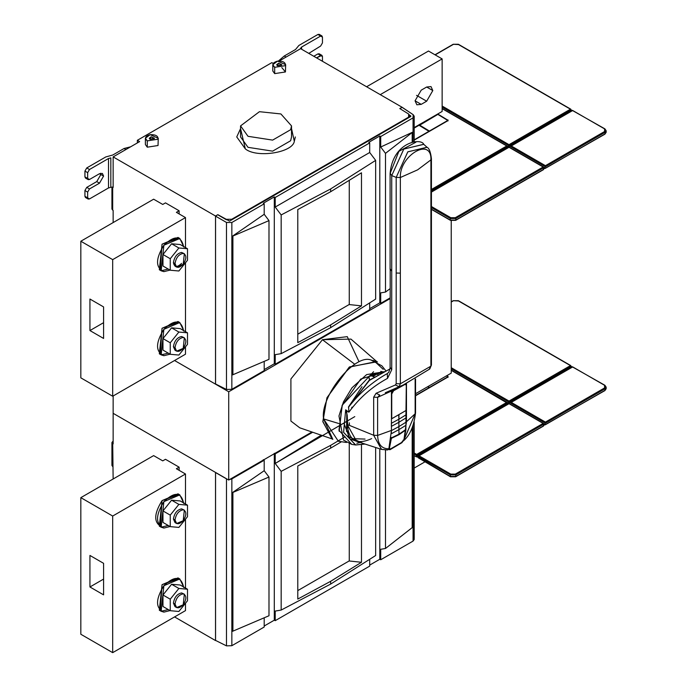 <?xml version="1.0" encoding="UTF-8"?>
<svg xmlns="http://www.w3.org/2000/svg" width="687" height="687" viewBox="0 0 687 687"><rect width="100%" height="100%" fill="white"/><g stroke="black" fill="none" stroke-linecap="round" stroke-linejoin="round"><path stroke-width="1.03" d="M248.016 136.309L240.553 125.901L259.437 111.689L280.897 113.948L291.52 125.901L290.644 129.706L272.627 140.114L248.016 136.309M240.553 125.901L240.553 136.936L248.016 147.336L272.627 151.149L290.644 140.741L291.52 136.936L291.52 125.901M184.348 594.203L181.608 592.933C177.134 593.851 174.404 597.243 173.416 603.117L175.022 604.045C176.009 608.785 178.74 609.026 183.214 604.783C186.701 599.124 186.701 595.483 183.214 593.86C178.74 594.779 176.009 598.171 175.022 604.045C176.009 598.171 178.74 594.779 183.214 593.86L184.348 594.203L183.214 604.783L176.628 607.583L175.022 604.045L173.416 603.117L175.022 606.655L176.628 607.583M170.247 610.7L178.878 611.473L187.508 600.739L187.508 589.231L178.878 588.458L170.247 599.193L170.247 610.7L162.965 606.501L170.247 610.7L170.247 599.193L162.965 594.994L162.965 606.501L162.965 594.994L170.247 599.193L178.878 588.458L171.595 584.259L162.965 594.994L171.595 584.259L178.878 588.458L187.508 589.231L180.226 585.023L171.595 584.259L180.226 585.023L187.508 589.231L187.508 600.739L178.878 611.473L170.247 610.7M175.906 606.973L173.416 603.117C174.404 597.243 177.134 593.851 181.608 592.933L183.455 593.886M178.852 578.506L162.055 584.68L160.277 610.674L162.055 584.68L178.852 578.506L162.055 584.68L159.324 610.228L161.144 611.275L163.875 585.728C155.46 599.39 155.46 608.184 163.875 612.117L170.05 610.588L163.875 612.117L161.144 611.275M184.348 510.14L181.608 508.861C177.134 509.78 174.404 513.172 173.416 519.046L175.022 519.982C176.009 524.713 178.74 524.954 183.214 520.712C186.701 515.061 186.701 511.42 183.214 509.788C178.74 510.707 176.009 514.099 175.022 519.982C176.009 514.099 178.74 510.707 183.214 509.788L184.348 510.14L183.214 520.712L176.628 523.511L175.022 519.982L173.416 519.046L175.022 522.584L176.628 523.511M170.247 526.637L178.878 527.401L187.508 516.667L187.508 505.16L178.878 504.387L170.247 515.13L170.247 526.637L162.965 522.429L170.247 526.637L170.247 515.13L162.965 510.922L162.965 522.429L162.965 510.922L170.247 515.13L178.878 504.387L171.595 500.188L162.965 510.922L171.595 500.188L178.878 504.387L187.508 505.16L180.226 500.96L171.595 500.188L180.226 500.96L187.508 505.16L187.508 516.667L178.878 527.401L170.247 526.637M175.906 522.901L173.416 519.046C174.404 513.172 177.134 509.78 181.608 508.861L183.455 509.823M183.669 503.425C181.282 491.986 174.687 491.403 163.875 501.656L179.805 494.88L177.985 493.833L162.055 500.608L160.277 526.603L162.055 500.608L178.852 494.434L162.055 500.608C153.639 514.262 153.639 523.065 162.055 526.998L168.229 525.469L162.055 526.998M162.742 460.865L165.473 459.294L162.742 460.865L153.639 455.61L80.834 497.646L112.685 516.04L185.49 474.004L176.387 468.749L179.118 467.169L176.387 468.749L185.49 474.004L112.685 516.04L112.685 652.65L185.49 610.614L185.49 603.246L185.49 610.614L112.685 652.65L112.685 516.04L80.834 497.646L80.834 634.264L112.685 652.65L80.834 634.264L80.834 497.646L153.639 455.61L162.742 460.865M179.118 470.32L179.118 467.169L165.473 459.294L179.118 467.169L179.118 470.32M185.49 588.063L185.49 519.174L185.49 588.063M185.49 504L185.49 474.004L185.49 504M168.229 609.541L162.055 611.069L168.229 609.541M89.937 586.973L89.937 555.448L103.582 563.323L103.582 594.856L89.937 586.973L103.582 594.856L103.582 563.323L89.937 555.448L89.937 586.973L103.582 579.089L89.937 586.973M179.118 213.915L179.118 210.763L176.387 212.335L179.118 210.763L165.473 202.88L162.742 204.451L153.639 199.196L80.834 241.231L80.834 377.85L112.685 396.236L185.49 354.2L185.49 346.832L185.49 354.2L112.685 396.236L112.685 259.626L112.685 396.236L80.834 377.85L80.834 241.231L112.685 259.626L80.834 241.231L153.639 199.196L162.742 204.451L165.473 202.88L179.118 210.763L179.118 213.915M184.348 337.798L181.608 336.518C177.134 337.437 174.404 340.829 173.416 346.703L175.022 347.631C176.009 352.371 178.74 352.611 183.214 348.369C186.701 342.719 186.701 339.077 183.214 337.446C178.74 338.365 176.009 341.757 175.022 347.631C176.009 341.757 178.74 338.365 183.214 337.446L184.348 337.798L183.214 348.369L176.628 351.169L175.022 347.631L173.416 346.703L175.022 350.241L176.628 351.169M170.247 354.294L178.878 355.059L187.508 344.324L187.508 332.817L178.878 332.044L170.247 342.787L170.247 354.294L162.965 350.087L170.247 354.294L170.247 342.787L162.965 338.579L162.965 350.087L162.965 338.579L170.247 342.787L178.878 332.044L171.595 327.845L162.965 338.579L171.595 327.845L178.878 332.044L187.508 332.817L180.226 328.618L171.595 327.845L180.226 328.618L187.508 332.817L187.508 344.324L178.878 355.059L170.247 354.294M175.906 350.559L173.416 346.703C174.404 340.829 177.134 337.437 181.608 336.518L183.455 337.48M178.852 322.091L162.055 328.266L160.277 354.26L162.055 328.266L178.852 322.091L162.055 328.266L159.324 353.814L161.144 354.861L163.875 329.313C155.46 342.976 155.46 351.77 163.875 355.711L170.05 354.174L163.875 355.711L161.144 354.861M184.348 253.726L181.608 252.447C177.134 253.366 174.404 256.766 173.416 262.64L175.022 263.568C176.009 268.299 178.74 268.54 183.214 264.297C186.701 258.647 186.701 255.006 183.214 253.374C178.74 254.293 176.009 257.694 175.022 263.568C176.009 257.694 178.74 254.293 183.214 253.374L184.348 253.726L183.214 264.297L176.628 267.097L175.022 263.568L173.416 262.64L175.022 266.17L176.628 267.097M170.247 270.223L178.878 270.996L187.508 260.253L187.508 248.746L178.878 247.981L170.247 258.716L170.247 270.223L162.965 266.015L170.247 270.223L170.247 258.716L162.965 254.508L162.965 266.015L162.965 254.508L170.247 258.716L178.878 247.981L171.595 243.773L162.965 254.508L171.595 243.773L178.878 247.981L187.508 248.746L180.226 244.546L171.595 243.773L180.226 244.546L187.508 248.746L187.508 260.253L178.878 270.996L170.247 270.223M181.608 263.37C177.134 267.612 174.404 267.372 173.416 262.64C174.404 256.766 177.134 253.366 181.608 252.447L183.455 253.409M178.852 238.02L162.055 244.194L160.277 270.189L162.055 244.194L178.852 238.02L162.055 244.194L159.324 269.742L161.144 270.798L163.875 245.242C155.46 258.905 155.46 267.698 163.875 271.64L170.05 270.103L163.875 271.64L161.144 270.798M185.49 331.649L185.49 262.769L185.49 331.649M185.49 247.586L185.49 217.59L112.685 259.626L185.49 217.59L176.387 212.335L185.49 217.59L185.49 247.586M168.229 269.055L162.055 270.584L168.229 269.055M168.229 353.127L162.055 354.655L168.229 353.127M89.937 330.559L89.937 299.034L103.582 306.917L103.582 338.442L89.937 330.559L103.582 322.675L89.937 330.559L103.582 338.442L103.582 306.917L89.937 299.034L89.937 330.559M113.14 222.579L113.14 210.394L113.14 222.579M113.14 478.994L112.685 443.63L111.929 442.514L112.685 441.535L113.14 478.994M424.789 461.947L414.201 468.062L424.789 461.947M426.661 87.017L421.2 90.177L415.06 100.817L416.854 104.793L421.2 104.364L415.06 100.817L421.2 104.364L426.661 101.204L416.528 95.356L426.661 101.204L432.801 90.564L431.007 86.588L426.661 87.017L432.801 90.564L426.661 101.204L421.2 104.364L415.06 100.817L421.2 90.177L426.661 87.017M442.136 111.457L414.201 127.584L442.136 111.457L442.136 58.91L442.136 111.457M428.482 51.027L442.136 58.91L380.246 94.643L442.136 58.91L428.482 51.027L366.6 86.76L428.482 51.027M415.549 393.72L451.23 373.118L451.23 220.699L451.23 373.118L415.549 393.72M277.411 65.737L281.807 64.69L278.561 63.256L276.655 64.69L277.411 65.737L278.561 63.256L281.713 65.076L277.411 65.737M272.791 64.69L272.791 70.993L274.68 73.621L274.68 67.317L285.448 65.651C285.723 62.457 283.096 60.945 277.565 61.1C272.636 62.56 271.674 64.63 274.68 67.317L272.791 64.69L277.565 61.1L285.663 64.69L285.448 65.651L274.68 67.317L274.68 73.621L285.448 71.955L285.663 64.69M149.998 139.298L154.395 138.25L151.149 136.816L149.242 138.25L149.998 139.298L151.149 136.816L154.309 138.637L149.998 139.298M145.386 138.25L145.386 144.553L147.267 147.181L147.267 140.878L158.036 139.212C158.311 136.017 155.683 134.497 150.152 134.661C145.223 136.12 144.261 138.19 147.267 140.878L145.386 138.25L150.152 134.661L158.25 138.25L158.036 139.212L147.267 140.878L147.267 147.181L158.036 145.515L158.25 138.25M291.52 128.615L294.319 141.307C292.653 152.737 256.663 158.302 245.328 148.89L240.553 128.615L236.749 136.936L245.328 148.89C256.663 158.302 292.653 152.737 294.319 141.307L295.316 136.936M398.949 414.871L398.881 419.233L405.931 414.896L406.3 410.328L391.736 418.735L406.3 410.328L406.3 385.553L405.931 414.896L398.881 419.233L398.881 422.299L405.931 417.962L405.931 414.896L405.931 417.962L398.881 422.299L398.881 426.584L405.931 422.247L405.931 417.962L405.931 422.247L398.881 426.584L398.881 429.65L405.931 425.313L405.931 422.247L405.931 425.313L398.881 429.65L399.001 434.184L405.871 429.461L405.931 425.313L405.871 429.461L399.001 434.184L405.871 429.461L403.965 439.68L402.943 440.35M401.929 442.66L403.965 439.68L402.393 442.024L402.161 441.492L401.869 442.72L403.965 439.68L405.94 429.856L399.095 434.639L391.41 438.332L391.118 437.387L391.41 438.332L399.095 434.639L399.001 434.184L391.332 437.928L399.001 434.184L398.881 429.65L391.375 433.72L398.881 429.65L398.881 426.584L391.375 430.655L391.375 433.72L391.375 430.655L398.881 426.584L398.881 422.299L391.375 426.369L398.881 422.299L398.881 419.233L391.375 423.304L391.375 426.369L391.375 423.304L398.881 419.233L398.752 415.094M406.3 385.553L405.536 384.325L404.995 384.437L393.119 391.006L404.798 384.325L405.785 384.394L405.296 384.102M393.368 391.152L391.736 393.969L391.736 418.735L391.736 393.969L393.368 391.152M388.387 448.869L388.748 449.478L388.387 448.869L389.409 448.207L390.285 449.118L389.374 449.633L402.393 442.024L402.161 441.492M369.795 380.186L369.22 380.169L369.795 380.186L368.807 376.82L369.271 376.15L368.825 377.652L369.649 379.842L368.807 376.82L372.629 374.613M373.093 373.943L375.626 373.728L373.093 373.943L369.271 376.15L371.804 375.935L375.626 373.728L371.804 375.935L373.161 376.304L376.983 374.097L375.626 373.728L376.983 374.097L373.161 376.304L374.947 377.335L371.804 375.935L369.271 376.15L371.804 375.935L374.947 377.335M378.735 375.111L376.983 374.097L378.735 375.111M402.393 442.024L390.285 449.118L389.409 448.207M391.41 438.332L389.46 448.018L391.41 438.332M388.808 449.307L390.285 449.118L388.808 449.307M388.748 449.478L389.374 449.633M403.054 441.174L403.887 440.118L406.464 421.749L406.464 383.501L406.464 421.749L403.887 440.118L415.146 413.763L403.527 440.814M403.467 440.874C409.967 435.292 413.995 425.923 415.549 412.767L415.549 378.949M371.676 438.607C356.905 445.339 348.738 440.625 347.184 424.472L347.184 415.051L348.283 436.443L363.019 443.407L348.283 436.443L347.184 415.051L345.681 409.796L343.594 432.424L355.703 444.987L365.037 444.06M386.747 449.839L381.491 449.392L373.668 435.257L347.184 424.472L356.605 441.32L381.586 449.427L387.605 449.959M385.793 392.543L399.087 386.729L400.341 383.801L400.341 177.512L417.636 169.844L430.912 159.865C431.848 136.541 399.396 155.296 400.341 177.512L400.341 383.801L430.912 366.145L430.912 159.865L417.636 169.844L400.341 177.512C399.396 155.296 431.848 136.541 430.912 159.865L431.427 158.749L430.912 159.865L430.912 255.487L431.427 254.37L430.912 255.487L430.912 366.145L400.341 383.801L399.087 386.729L403.432 384.926L429.796 368.945L429.143 369.374L431.436 365.029L429.143 369.374L403.183 385.029L385.321 392.741M396.7 388.653L402.299 385.416L396.7 388.653L377.618 397.344L396.7 388.653L391.444 392.174L396.7 388.653M429.796 368.945L431.436 365.029L431.427 158.749C430.637 152.05 429.177 148.237 427.065 147.301L407.829 151.818L396.184 177.401L396.184 273.031L400.341 273.143L396.184 273.031L396.184 383.69L400.341 383.801L396.184 383.69L395.403 384.969L399.087 386.729L395.403 384.969L376.072 393.282L379.739 395.042L376.072 393.282L373.668 397.172L377.618 397.344L373.668 397.172L373.668 435.257L377.618 435.429L377.618 397.344L379.739 395.042L377.618 397.344L377.618 435.429L391.444 430.423L391.444 392.174L391.444 430.423L377.618 435.429C377.962 444.42 381.714 448.877 388.868 448.791L391.444 430.423L388.868 448.791C381.714 448.877 377.962 444.42 377.618 435.429L373.668 435.257L381.577 449.427M387.691 449.951L388.868 448.791L387.691 449.951M423.716 144.279L403.767 149.088L391.727 175.589L396.184 177.401L400.341 177.512M390.199 268.875L390.096 367.949L388.842 372.199L387.296 373.591L387.528 378.357L387.296 373.582C372.517 381.74 359.619 392.904 348.618 407.082L348.867 412.234C359.189 398.031 372.079 386.738 387.528 378.357L391.727 369.769L391.727 271.219L390.199 268.875L391.727 271.219L391.727 369.769L390.199 367.425L391.727 369.769L387.528 378.357C372.079 386.738 359.189 398.031 348.867 412.234L345.681 409.796L347.184 415.051L347.184 424.472L373.668 435.257L373.668 397.172L376.072 393.282L395.403 384.969L396.184 383.69L396.184 177.401L407.777 151.879L426.996 147.241M415.867 142.235L398.872 151.355L390.199 173.253L391.727 175.589L403.827 149.036L423.785 144.347C421.286 137.683 392.552 141.78 390.096 173.768L390.096 269.398M391.727 271.219L391.727 175.589L391.727 271.219M396.184 177.401L391.727 175.589M390.053 368.876L369.443 380.375L348.618 407.073C359.619 392.904 372.517 381.74 387.296 373.582L388.833 372.208M415.146 379.181L415.146 413.763L415.146 379.181M406.464 421.749L415.146 413.763M364.78 443.974L355.514 444.953L343.569 432.312L345.681 409.796L348.867 412.234L348.618 407.082L369.22 380.169L381.045 373.865M385.081 371.607L360.752 379.044L342.255 405.433L338.966 430.285L351.77 444.395L338.966 430.285L342.255 405.433L360.752 379.044L385.081 371.607M373.573 371.719L342.126 405.253L339.18 431.29M356.819 443.278L360.28 442.514M384.188 372.096L380.744 371.375M386.06 371.066L381.886 365.827L370.954 359.988C354.604 353.47 319.798 396.768 323.586 418.915L338.82 423.518L323.586 418.915L338.339 441.26L346.454 442.471M323.586 418.915C319.798 396.768 354.604 353.47 370.954 359.988L377.498 362.006L376.631 361.508L349.185 367.159L326.952 397.747L322.838 421.457L331.976 438.864L332.834 439.362L323.586 418.915M332.414 439.105L322.864 421.775L326.952 397.747L349.537 366.892L377.06 361.766M383.209 369.323L373.599 360.435M376.794 361.602L350.954 339.103L322.461 339.704L354.312 363.921L322.461 339.704L290.902 378.966L290.902 421.054L299.738 427.803L332.027 438.899M413.162 538.084L413.067 425.425L413.067 541.081L380.71 559.759L379.799 559.27L369.7 565.1L379.799 559.27L379.799 448.843L379.799 559.27L380.71 559.759L380.71 549.282L385.493 548.484L385.493 450.071L385.493 548.484L412.183 527.65L412.183 427.597L412.552 527.333L385.493 548.484L380.71 549.282L380.71 559.759L413.067 541.081L414.192 539.475M412.552 527.333L412.552 426.721L412.552 527.333M354.793 416.623L275.212 463.467L275.212 453.875L312.671 432.252L275.212 453.875L275.212 463.467L321.25 435.197M297.78 465.992L297.78 599.064L330.645 581.305L361.482 562.284L361.482 444.918L361.482 562.284L349.262 560.987L361.482 562.284L330.645 581.305L297.78 599.064L297.78 465.992L330.645 448.147L297.78 465.992M341.516 441.732L330.645 448.147L330.645 445.365L281.172 471.351L281.172 610.065L275.212 611.069L275.212 620.67L369.7 566.114L369.7 559.613L369.7 566.114L275.212 620.67L275.212 611.069L281.172 610.065L330.645 584.079L281.172 610.065L281.172 471.351L330.645 445.365L330.645 448.147M349.262 443.793L349.262 560.987L349.262 443.793M297.78 590.614L349.262 560.893L297.78 590.614M375.652 555.517L330.645 584.079L330.645 581.305L330.645 584.079L375.652 555.517L375.652 447.503L375.652 555.517M345.089 436.777L330.645 445.365M275.212 463.467L281.172 471.351L275.212 463.467M275.212 453.875L274.302 453.308L274.302 620.181L275.212 620.67L274.302 620.181L274.302 453.308L275.212 453.875M226.487 478.856L226.487 645.866L226.487 478.856L215.555 472.553L227.294 479.225M229.621 479.526L231.845 478.908L264.203 460.23L263.293 459.672L264.203 460.23L264.203 470.707L232.361 492.656L232.361 631.37L232.361 492.656L264.203 470.707L268.986 477.036L232.902 492.442L232.902 631.155L268.986 615.75L268.986 477.036L264.203 470.707L264.203 460.23L231.845 478.908L231.845 645.703L264.203 627.025L264.203 617.905L264.203 627.025L231.845 645.703L231.845 478.908M264.203 626.012L274.302 620.181L264.203 626.012M268.986 615.75L232.627 631.267L232.627 492.545L268.986 477.036L268.986 615.75M226.487 645.866L231.845 645.703L226.487 645.866L215.555 640.404L226.487 645.866M215.555 472.553L215.555 640.404L215.555 472.553M215.52 472.424L215.52 640.567L174.567 616.917L215.52 640.567L215.52 472.424L228.719 480.041L215.52 472.424M311.941 431.994L228.719 480.041L311.941 431.994L228.719 480.041L228.719 391.77L228.719 480.041L113.14 413.316M390.096 298.605L228.719 391.77L390.096 298.605L228.719 391.77L174.567 360.512M290.902 421.054L290.902 378.966L322.461 339.704L347.27 336.647L358.897 361.456M217.831 214.825L226.409 219.771L217.831 214.679L215.555 216.139L226.487 222.451L231.845 222.502L231.845 389.289L264.203 370.611L264.203 361.499L264.203 370.611L231.845 389.289L226.487 389.452L215.555 383.99L226.487 389.452L231.845 389.289L231.845 222.502L264.203 203.816L264.203 214.292L232.361 236.242L232.361 374.956L232.361 236.242L264.203 214.292L268.986 220.621L232.902 236.027L232.902 374.741L268.986 359.335L268.986 220.621L264.203 214.292L264.203 203.816L231.845 222.502L226.487 222.451L226.487 389.452L226.487 222.451L215.555 216.139L215.555 383.99L215.555 216.139L217.831 214.679L215.52 216.01L215.52 384.153L215.52 216.01L217.831 214.679L229.57 221.094L408.593 117.735L408.593 117.151L231.768 219.247L231.768 219.823L229.57 221.094L217.831 214.825M410.792 116.464L408.593 117.735L410.809 115.931L410.809 116.455L409.667 115.176L410.809 115.931M399.817 108.563L408.688 114.059L409.727 115.571L408.593 117.735L231.768 219.823L231.768 219.247L226.409 219.299L231.768 219.247L408.593 117.151L408.688 114.059L399.817 108.563L402.093 107.249L399.817 108.563M399.817 108.666L402.093 107.249L300.614 48.665L279.291 60.971L300.614 48.665L402.093 107.249L413.162 114.669L414.192 116.197L413.067 117.872L413.067 141.754L413.067 117.872L380.71 136.55L380.71 147.027L385.493 153.356L385.493 292.069L380.71 292.868L380.71 303.345L390.096 297.926L380.71 303.345L380.71 292.868L385.493 292.069L390.096 288.669L385.493 292.069L385.493 153.356L412.183 132.522L412.183 141.96L412.183 132.522L385.493 153.356L380.71 147.027L412.552 132.205L380.71 147.027L380.71 136.55L379.799 135.992L379.799 302.855L380.71 303.345L379.799 302.855L379.799 135.992L368.79 142.346L369.7 142.913L275.212 197.461L275.212 207.053L369.7 152.505L369.7 142.913L369.7 152.505L275.212 207.053L281.172 214.937L281.172 353.65L275.212 354.655L275.212 364.256L369.7 309.7L369.7 303.207L369.7 309.7L275.212 364.256L275.212 354.655L281.172 353.65L330.645 327.665L281.172 353.65L281.172 214.937L330.645 188.951L281.172 214.937L275.212 207.053L275.212 197.461L274.302 196.903L274.302 363.767L275.212 364.256L274.302 363.767L274.302 196.903L263.293 203.258L264.203 203.816L263.293 203.258L274.302 196.903L275.212 197.461L369.7 142.913L368.79 142.346L379.799 135.992L380.71 136.55L413.067 117.872L413.162 114.669L402.093 107.352L399.817 108.666M412.552 141.865L412.552 132.205L412.552 141.865M369.7 308.686L379.799 302.855L369.7 308.686M297.78 209.578L297.78 342.65L330.645 324.891L361.482 305.87L361.482 172.798L330.645 191.733L297.78 209.578L330.645 191.733L330.645 188.951L330.645 191.733L361.482 172.798L361.482 305.87L349.262 304.573L361.482 305.87L330.645 324.891L297.78 342.65L297.78 209.578M349.262 180.587L349.262 304.573L349.262 180.587M297.78 334.208L349.262 304.478L297.78 334.208M375.652 299.103L330.645 327.665L330.645 324.891L330.645 327.665L375.652 299.103L375.652 160.389L330.645 188.951L375.652 160.389L369.7 152.505L375.652 160.389L375.652 299.103M264.203 369.597L274.302 363.767L264.203 369.597M268.986 359.335L232.627 374.853L232.627 236.139L268.986 220.621L268.986 359.335M86.751 197.358L84.93 196.31L84.93 190.531L86.751 187.379L96.755 181.6L100.852 174.507L100.68 173.236L100.852 174.507L96.755 181.6L99.486 183.171L89.482 188.951L99.486 183.171L96.755 181.6L86.751 187.379L89.482 188.951L87.661 192.102L89.482 188.951L86.751 187.379L84.93 190.531L87.661 192.102L87.661 197.89L84.93 196.31L87.661 197.89L87.661 192.102L84.93 190.531L84.93 196.31L85.463 197.487L88.194 199.067L87.661 197.89L89.482 198.938L108.503 187.955L108.503 158.525L89.482 169.509L86.751 167.937L84.93 171.089L84.93 176.868L85.463 178.045L88.194 179.625L87.661 178.448L84.93 176.868L87.661 178.448L87.661 172.669L84.93 171.089L87.661 172.669L89.482 169.509L87.661 172.669L87.661 178.448L89.482 179.496L88.194 179.625M99.486 183.171L103.582 176.078L102.389 173.433L99.486 173.717L89.482 179.496L99.486 173.717L103.582 176.078L99.486 183.171M86.751 177.916L84.93 176.868L84.93 171.089L86.751 167.937L89.482 169.509L108.503 158.525L108.503 187.955L89.482 198.938L88.194 199.067M86.751 167.937L105.781 156.945L112.745 155.03L124.064 148.495L130.624 146.812L124.064 148.495L125.884 149.543L124.064 148.495L112.745 155.03L105.781 156.945L86.751 167.937M110.83 157.89L108.503 158.525L110.83 157.89L110.83 187.311L110.83 157.89M108.503 187.955L110.83 187.311L108.503 187.955M113.14 186.95L110.83 187.311L113.14 186.95M113.14 187.482L113.14 156.902L139.624 141.616L137.348 140.303L137.348 142.922L137.348 140.303L139.624 141.616L113.14 156.902L215.52 216.01L113.14 156.902L113.14 187.482L112.685 187.216L112.685 210.128L113.14 210.394L112.685 210.128L112.685 187.216L113.14 187.482M321.928 35.93L319.197 34.35L317.909 34.479L298.879 45.462L295.547 49.49L284.238 56.016L286.058 57.073L284.238 56.016L278.415 61.006L284.238 56.016L295.547 49.49L298.879 45.462L317.909 34.479L320.64 36.05L301.61 47.042L301.61 49.241L301.61 47.042L300.502 48.382L301.61 47.042L320.64 36.05L321.928 35.93L322.461 37.107L322.461 42.886L320.64 46.038L308.789 53.38L320.64 46.038L322.461 42.886L322.461 37.107L319.73 35.526M321.928 55.364L322.461 56.549L320.64 55.492L316.544 57.863L321.928 55.364L319.197 53.792L317.909 53.921L313.813 56.282L317.909 53.921L319.73 54.969M322.461 56.549L322.461 61.272L322.461 56.549M273.186 63.41L271.854 62.637L137.348 140.303L271.854 62.637L273.186 63.41M158.036 145.515L147.267 147.181L147.267 141.926M281.807 67.592L285.448 71.955L274.68 73.621L274.68 68.365M111.929 465.425L112.685 466.542M113.14 441.269L112.685 441.535L113.14 441.269M113.14 395.978L113.14 443.896L113.14 395.978M111.929 209.011L112.685 210.128M352.036 407.125L351.581 408.25M349.46 425.399L349.331 422.797M344.024 423.57L349.966 438.984M346.823 411.822L346.506 431.47M357.901 441.741L349.923 438.941L357.901 441.741M361.963 386.661L348.395 407.142M352.122 438.649L365.063 439.079M323.757 415.025L323.663 417.876M183.669 247.011C181.282 235.572 174.687 234.988 163.875 245.242L179.805 238.475L183.661 246.53M179.805 238.475L177.985 237.419L162.055 244.194L160.277 270.189M183.669 331.082C181.282 319.644 174.687 319.051 163.875 329.313L179.805 322.538L183.661 330.602M179.805 322.538L177.985 321.49L162.055 328.266L160.277 354.26M163.875 501.656C155.46 515.319 155.46 524.112 163.875 528.054L170.05 526.517L163.875 528.054L161.144 527.204L163.875 501.656M179.805 494.88L183.661 502.944M178.852 494.434L162.055 500.608L159.324 526.156L161.144 527.204M183.669 587.497C181.282 576.058 174.687 575.466 163.875 585.728L179.805 578.952L183.661 587.007M179.805 578.952L177.985 577.904L162.055 584.68L160.277 610.674M545.426 424.721L544.971 424.454L545.882 424.454L545.426 424.721L544.971 424.454L545.882 424.454L545.426 424.721L605.041 390.302L545.426 424.721L543.606 424.849L543.151 426.034L543.606 425.244L545.426 424.721M418.469 455.979L509.024 403.698L418.924 455.721L450.775 474.107L455.326 474.107L543.151 423.407L509.024 403.698L543.606 423.664L543.606 424.197L455.782 474.897L455.326 474.107L543.151 423.407L543.606 424.721L543.606 424.197L455.782 474.897L455.782 476.469L543.606 425.768L455.782 476.469L455.782 474.897L450.32 474.897L455.782 474.897L455.326 474.107L450.775 474.107L450.32 474.897L450.775 474.107L418.924 455.721L418.469 456.503L418.924 455.721L418.469 456.503L418.469 455.979L418.014 456.245L418.469 455.979L418.469 456.503L416.193 455.721L416.193 455.189L417.103 455.189L507.659 402.917L509.024 403.698L507.659 403.303L511.3 402.384L545.426 422.093L545.882 422.883L544.971 422.883L545.882 422.883L544.971 422.883L545.426 422.093L544.971 422.883L510.389 402.917L545.426 423.14L545.882 422.883L545.426 422.093L511.3 402.384L507.659 403.303L570.906 366.789L507.659 403.303L509.024 402.127L451.23 368.756L509.024 402.127L509.024 401.071L509.024 402.127L570.906 366.394L570.906 365.87L570.45 365.604L509.024 401.071L451.23 367.708L509.024 401.071L570.45 365.604L458.057 300.717L570.45 365.604L570.906 366.394L570.906 365.87L570.906 366.394L572.726 366.918L511.3 402.384L572.726 366.918L604.586 385.313L604.586 387.94L545.426 422.093L604.586 387.94L605.041 388.73L545.882 422.883L605.041 388.73L605.041 390.302L604.586 385.313L572.726 366.918L572.271 367.184L573.181 367.184M429.667 387.623L427.889 386.601L429.667 387.623M447.778 377.163L429.667 387.305L447.778 376.854L446.55 375.823L447.778 377.163L448.044 376.382L446.816 375.669L447.778 376.536M427.709 386.704L429.212 387.889L427.709 386.704M415.549 395.454L429.212 387.571L415.549 395.454M448.044 377.326L448.044 376.691L448.044 377.326M448.044 377.008L415.549 395.772L448.044 377.008L448.044 376.382M453.051 300.983L451.23 302.031L453.506 300.717L458.512 300.983M543.606 424.059L543.606 424.721L545.426 423.14L543.606 424.721L543.606 424.059M572.271 367.184L572.726 366.918L570.906 366.394L570.45 365.604L570.906 366.394L417.103 455.584L507.659 403.303L451.23 370.336L507.659 402.917L417.103 455.189L416.193 455.189L416.648 454.408L417.103 455.189L416.648 454.408L506.748 402.384L416.648 454.408L414.201 452.991L416.648 454.408L416.193 455.721L418.014 456.245L450.32 474.897L418.469 456.503M450.775 476.735L416.193 456.245L417.103 456.374L416.193 456.245L416.193 456.769L417.103 456.769L416.193 456.769L417.103 456.769L416.193 456.769L416.193 456.245L450.775 476.735L455.326 476.735M543.606 425.244L543.606 425.768M605.041 385.57L606.166 387.15L605.041 388.73L606.166 387.15L605.041 385.57M545.109 424.746L604.904 390.594L606.166 388.73L605.041 390.302L606.166 388.73L606.166 387.15L604.904 385.278L572.408 366.892L510.647 402.548M458.057 300.717L453.506 300.717M450.32 476.469L455.782 476.469L450.32 476.469L450.32 474.897L450.32 476.469M417.103 455.584L416.193 455.721M416.193 456.769L414.201 455.618L416.193 456.769M414.201 454.038L416.193 455.189L414.201 454.038M545.426 168.306L544.971 168.04L545.882 168.04L545.426 168.306L544.971 168.04L545.882 168.04L545.426 168.306L605.041 133.888L545.426 168.306L543.606 168.435L543.151 169.62L543.606 168.83L545.426 168.306M431.427 192.085L509.024 147.284L431.427 192.085M431.427 206.521L450.775 217.693L455.326 217.693L543.151 166.993L509.024 147.284L543.606 167.259L543.606 167.783L455.782 218.483L455.326 217.693L543.151 166.993L543.606 167.259L543.606 167.783L543.151 166.993L543.606 168.306L543.606 167.783L455.782 218.483L455.782 220.063L543.606 169.354L455.782 220.063L455.782 218.483L450.32 218.483L455.782 218.483L455.326 217.693L450.775 217.693L450.32 218.483L450.775 217.693L431.427 206.521M572.271 110.77L572.726 110.504L570.906 109.98L431.427 190.514L507.659 146.503L509.024 147.284L507.659 146.898L511.3 145.97L545.426 165.679L545.882 166.469L544.971 166.469L545.882 166.469L544.971 166.469L545.426 165.679L544.971 166.469L510.389 146.503L545.426 166.726L545.882 166.469L545.426 165.679L511.3 145.97L507.659 146.898L570.906 110.375L507.659 146.898L509.024 145.713L442.136 107.095L509.024 145.713L509.024 144.665L509.024 145.713L570.906 109.98L570.906 109.456L570.45 109.199L509.024 144.665L442.136 106.038L509.024 144.665L570.45 109.199L458.057 44.303L570.906 109.456L570.45 109.199L570.906 109.98L570.906 109.456L570.906 109.98L572.726 110.504L511.3 145.97L572.726 110.504L604.586 128.898L604.586 131.526L545.426 165.679L604.586 131.526L605.041 132.316L545.882 166.469L605.041 132.316L605.041 133.888L604.586 128.898L572.726 110.504L572.271 110.77L573.181 110.77M418.563 125.326L414.201 127.842L418.563 125.326M419.018 125.274L429.212 131.475L419.018 125.274L414.201 128.057L419.018 125.274M414.201 139.822L429.212 131.157L414.201 139.822M419.474 125.326L437.859 114.394L419.474 125.008L429.667 131.208L419.474 125.326M447.778 120.757L429.667 130.891L447.778 120.44L437.859 114.394L447.778 120.122L447.778 120.757L448.044 120.285L437.722 113.999L447.778 120.122M419.018 124.751L437.404 114.446L419.018 124.751M448.044 120.912L448.044 120.285L448.044 120.912M448.044 120.594L414.201 140.139L448.044 120.594L448.044 119.967M453.051 44.569L435.172 54.891L453.506 44.303L458.512 44.569M543.606 167.645L543.606 168.306L545.426 166.726L543.606 168.306L543.606 167.645M450.775 220.321L431.427 209.149L450.775 220.321L455.326 220.321M543.606 168.83L543.606 169.354M605.041 129.165L606.166 130.736L605.041 132.316L606.166 130.736L605.041 129.165M545.109 168.341L604.904 134.188L606.166 132.316L605.041 133.888L606.166 132.316L606.166 130.736L604.904 128.864L572.408 110.478L510.647 146.133M570.906 109.98L570.45 109.199L570.906 110.375M507.659 146.898L431.427 190.9L507.659 146.898M507.659 146.503L442.136 108.666L507.659 146.503M458.057 44.303L453.506 44.303M450.32 220.063L455.782 220.063L450.32 220.063L450.32 218.483L431.427 207.577L450.32 218.483L450.32 220.063M431.427 189.457L506.748 145.97L431.427 189.457M368.807 376.82L369.271 376.15M137.348 142.922L137.348 140.303L271.854 62.637L137.348 140.303L137.348 142.922M372.895 374.003L369.074 376.21M401.869 442.72L389.976 449.727L388.567 449.401M403.424 384.926L385.639 392.603M427.065 147.301L423.785 144.347M385.124 371.59L366.643 374.595L352.062 387.708L343.491 401.809L338.974 415.961L343.526 440.127L351.77 444.395L355.703 444.987M414.201 421.973L414.201 539.535M414.201 116.266L414.201 141.565M409.727 115.579L409.727 117.082M111.929 442.583L111.929 465.494M111.929 187.199L111.929 209.08M418.28 456.245L509.015 403.484L543.477 423.372L543.795 424.368M571.095 366.575L570.777 365.578L458.384 300.683L453.188 300.683L451.23 301.816M543.795 425.073L543.477 426.06L455.653 476.769L450.457 476.769L418.28 457.817M507.392 402.548L451.23 370.121M417.078 457.001L414.201 455.833M431.427 191.871L509.015 147.07L543.477 166.958L543.795 167.954M571.095 110.16L570.777 109.164L458.384 44.269L453.188 44.269L434.983 54.78M543.795 168.659L543.477 169.655L455.653 220.355L450.457 220.355L431.427 209.372M507.392 146.133L442.136 108.452"/></g></svg>
